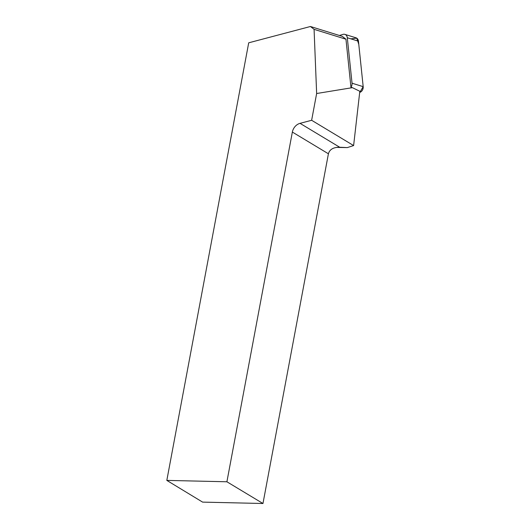 <?xml version="1.0" encoding="UTF-8"?>
<svg xmlns="http://www.w3.org/2000/svg" width="530" height="530" viewBox="0 0 530 530"><rect width="100%" height="100%" fill="white"/><g stroke="black" fill="none" stroke-linecap="round" stroke-linejoin="round"><path stroke-width="0.79" d="M292.355 132.063L226.906 481.777L262.966 503.5L328.415 153.786L292.355 132.063A9.626 7.778 121.1 0 1 300.04 123.344L311.633 120.284L316.642 93.518L352.404 87.662L350.946 87.211A4.777 3.783 -72.8 0 0 352.033 83.203L347.302 37.749A4.777 3.783 -72.8 0 0 344.871 34.37A4.777 3.783 -72.8 0 0 342.983 34.384L339.425 35.483M344.871 34.37L356.027 37.822A4.777 3.783 107.2 0 1 358.459 41.201L363.183 86.655A4.777 3.783 107.2 0 1 359.81 92.386L363.183 86.642L358.783 44.328L356.723 38.147L350.86 38.849M316.642 93.518L314.078 29.342L310.428 26.5L248.709 42.811L166.817 480.399L202.606 502.115L262.966 503.5M310.428 26.5L342.3 36.371L345.958 39.213L350.946 87.211M345.958 39.213L314.078 29.342M226.906 481.777L166.817 480.399M336.457 147.393L347.276 147.605L339.246 147.221C333.198 147.347 329.581 149.533 328.415 153.786M311.633 120.284L353.616 145.571L347.276 147.605M352.404 87.662L359.817 91.273L353.616 145.571M352.033 83.203L363.183 86.655M358.459 41.201L347.302 37.749M300.04 123.344L339.697 147.234L338.796 147.214"/></g></svg>

